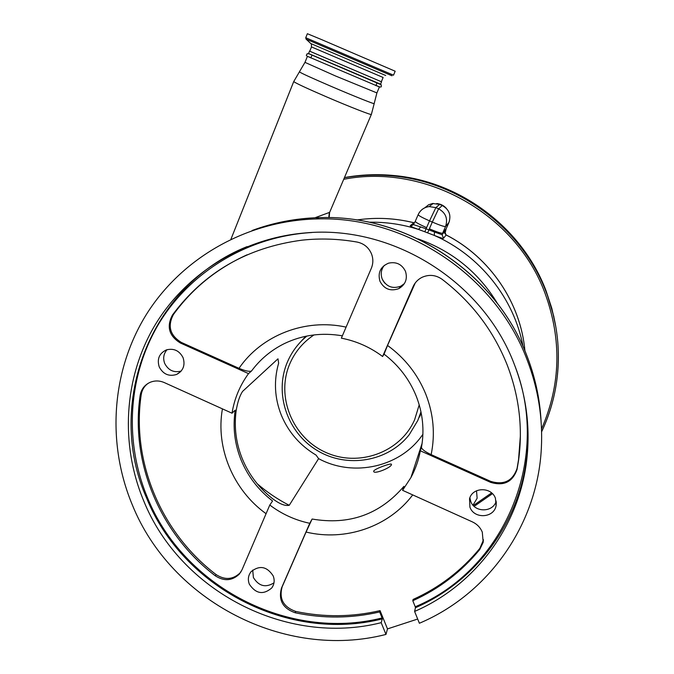 <?xml version="1.0" encoding="UTF-8"?>
<svg xmlns="http://www.w3.org/2000/svg" width="674" height="674" viewBox="0 0 674 674"><rect width="100%" height="100%" fill="white"/><g stroke="black" fill="none" stroke-linecap="round" stroke-linejoin="round"><path stroke-width="1.01" d="M449.516 220.828L447.738 225.183M436.71 203.54C440.602 203.893 443.846 205.528 446.441 208.46M497.53 303.586C478.793 272.633 452.313 251.073 418.082 238.916M421.199 412.968L419.54 417.021M304.353 338.222L305.423 336.612M299.374 343.218L305.794 336.259M318.6 458.64L289.298 505.222C285.119 506.258 279.339 503.916 271.959 498.212C258.74 487.597 248.891 474.538 242.404 459.036C236.077 443.458 233.988 427.442 236.119 410.98C237.543 402.226 239.708 395.689 242.615 391.367L277.983 358.821L278.64 363.134C273.636 380.7 274.545 398.073 281.353 415.243C288.514 432.27 300.082 445.548 316.055 455.085L318.6 458.64C353.631 477.681 400.878 467.057 422.893 434.275M167.076 349.663C163.605 353.673 162.813 358.265 164.7 363.438C168.348 370.371 173.833 372.924 181.163 371.079M252.708 570.078L253.399 577.534C258.774 586.22 265.632 587.998 273.981 582.858M469.879 497.749L470.747 501.448C474.648 512.804 493.208 512.577 496.199 501.077M384.34 265.32C381.13 269.457 380.414 273.998 382.175 278.952C386.328 286.72 392.538 289.129 400.794 286.189L404.4 283.602M373.716 471.05L373.691 471.514C374.373 474.445 390.979 467.714 391.451 464.672L391.476 464.293C391.316 462.785 374.693 468.792 373.716 471.05M415.218 282.996L387.542 345.45C404.998 358.164 417.754 374.407 425.799 394.197C433.534 414.08 435.311 434.224 431.149 454.621C425.193 451.799 421.958 449.398 421.452 447.426L420.332 450.788C418.579 460.241 415.445 469.163 410.938 477.546L402.572 490.318L472.364 521.878C477.049 524.086 480.36 527.515 482.298 532.165L483.182 542.334L479.711 549.554C461.345 571.872 439.035 588.933 412.791 600.736L415.235 606.777C502.93 570.305 551.349 461.109 515.298 366.892M412.715 494.91C388.729 526.849 345.341 541.576 306.063 532.056L312.113 519.031C349.216 525.366 379.816 514.473 403.911 486.358L402.572 490.318M312.113 519.031L309.77 523.302C295.119 520.185 281.791 514.102 269.794 505.037L241.983 569.867L239.346 574.08C232.134 580.904 224.113 581.468 215.276 575.79C160.311 534.019 130.175 462.794 140.141 395.503C141.22 389.286 144.581 384.879 150.226 382.284C154.86 380.439 159.544 380.54 164.296 382.579L232.024 413.204L235.226 410.129C232.631 427.308 234.636 444.056 241.25 460.367C248.057 476.602 258.496 490.141 272.566 500.976L269.794 505.037M159.233 366.942C163.175 374.281 168.98 376.774 176.639 374.441C183.261 370.793 185.409 365.207 183.075 357.683C179.385 350.649 173.833 348.045 166.411 349.882C159.233 353.344 156.84 359.031 159.233 366.942M249.338 584.206C255.859 593.887 263.349 595.125 271.799 587.922C274.369 584.265 274.832 580.247 273.181 575.882C266.963 566.421 259.608 565.014 251.116 571.636C248.201 575.385 247.611 579.581 249.338 584.206M469.93 507.168C474.1 519.351 494.261 518.112 496.115 505.492L495.432 498.263C491.439 486.577 472.348 487.007 469.525 498.794L469.93 507.168M379.951 281.243C384.172 289.138 390.473 291.589 398.865 288.607C405.521 284.588 407.719 278.834 405.478 271.336C401.915 264.25 396.278 261.529 388.561 263.163C380.465 266.685 377.6 272.709 379.951 281.243M541.112 421.688C539.95 399.202 535.223 377.288 526.942 355.948C495.811 273.273 408.149 214.905 320.866 217.584L319.223 217.618C295.92 218.275 273.551 222.563 252.118 230.5M527.001 359.52C495.196 275.043 405.259 215.596 316.157 218.957C246.103 220.87 181.458 258.327 146.25 314.657C111.269 371.231 106.652 443.399 132.306 504.843C171.12 601.183 284.773 660.402 385.975 634.428L381.189 622.675C286.34 646.652 179.95 591.005 143.629 500.672C120.258 444.528 123.687 378.898 154.178 326.511C184.92 274.352 241.949 238.158 305.314 232.934C392.201 224.703 483.098 281.243 514.262 364.204C526.141 395.023 530.354 426.448 526.899 458.489C519.713 526.065 474.993 585.293 414.603 611.436L419.388 623.256C487.866 594.342 537.599 525.307 541.348 448.185C542.932 417.947 538.147 388.392 527.001 359.52M320.866 217.584L319.223 217.618M381.189 622.675L382.293 618.884C288.16 642.735 182.553 587.526 146.536 497.867C105.119 404.729 149.476 285.666 247.105 246.6M311.742 232.53C248.201 236.313 190.354 271.614 158.98 323.444C127.841 375.502 124.008 441.259 147.379 497.429C183.244 586.709 288.379 641.673 382.099 617.948L382.293 618.884M526.899 458.489L528.045 432.657L526.874 455.877C519.747 522.94 475.381 581.738 415.454 607.712L414.603 611.436M417.678 619.044L387.491 628.909L385.975 634.428M306.063 532.056L282.136 586.86C278.893 598.857 283.434 607.055 295.768 611.444C323.992 617.384 352.089 617.106 380.052 610.627L379.656 611.95C351.617 618.437 323.444 618.707 295.145 612.759C282.777 608.352 278.227 600.13 281.479 588.107L309.77 523.302M387.491 628.909L380.052 610.627M412.791 600.736L413.103 599.447C439.271 587.661 461.522 570.642 479.837 548.383L483.528 539.832M382.099 617.948L379.656 611.95M415.454 607.712L415.235 606.777M431.149 454.621L490.739 481.388C503.899 485.288 512.678 480.992 517.068 468.481L518.542 459.693L520.379 435.8M421.452 447.426C424.544 430.088 422.8 412.985 416.22 396.118C409.388 379.302 398.663 365.308 384.054 354.136L382.605 356.487L413.086 286.669C414.957 282.516 417.939 279.407 422.025 277.334C429.043 274.225 435.724 274.874 442.077 279.28C471.749 302.028 493.435 330.555 507.151 364.861C519.224 396.236 523.016 428.159 518.525 460.62L517.051 469.433C512.653 481.977 503.849 486.291 490.647 482.373L420.332 450.788M384.054 354.136L387.542 345.45M147.968 383.447C144.211 386.261 141.953 390.044 141.195 394.787C131.245 461.892 161.297 532.932 216.11 574.585C224.931 580.255 232.926 579.682 240.113 572.883L241.098 571.628M342.367 335.829C321.86 332.316 302.525 334.902 284.361 343.597C271.159 350.16 260.223 359.276 251.562 370.953L248.521 373.615C239.877 385.486 234.375 398.688 232.024 413.204M248.521 373.615L180.303 342.965C169.031 335.93 166.394 326.654 172.375 315.137C204.02 272.422 247.215 247.434 301.952 240.171C320.285 238.175 338.668 238.807 357.094 242.059C363.893 243.508 368.686 247.434 371.484 253.837C373.337 258.715 373.278 263.542 371.315 268.328L341.364 338.163C356.445 341.095 370.186 347.203 382.605 356.487M247.173 254.764C216.969 268.421 192.36 288.379 173.353 314.632C167.379 326.115 170.017 335.374 181.255 342.384L239 368.324C261.47 335.298 305.17 318.069 346.099 327.126M251.562 370.953C249.515 371.863 245.328 370.986 239 368.324M314.927 217.778L329.645 212.352L371.332 114.47M376.892 92.961L374.18 103.569C375.477 104.731 353.53 95.978 330.985 86.289C311.818 78.024 301.286 73.222 299.391 71.874L304.968 62.362L335.492 75.968L376.909 92.919L379.403 86.954L307.42 56.338L304.993 62.32M381.543 81.84L380.566 84.183L308.566 53.507M381.349 81.731L383.127 77.485L311.472 46.927L309.728 51.232L381.551 81.824L309.745 51.199M321.574 39.589L395.175 71.225L393.506 75.193L305.743 37.727L307.369 33.708L321.574 39.589M446.129 234.948L443.551 238.251C442.953 238.604 439.878 237.661 434.309 235.428C479.762 255.286 514.27 298.481 523.066 346.613M424.831 231.789L418.512 229.43L420.736 226.953L426.061 228.798L424.831 231.789L434.309 235.428L434.494 231.999L442.077 234.704L444.646 231.494L444.562 232.597M415.268 221.325L415.235 221.417C415.816 222.437 419.599 224.509 426.6 227.627L426.061 228.798L434.494 231.999M424.797 207.803L428.597 204.795L432.556 203.497L439.642 204.407L442.262 205.545C449.12 209.37 451.336 215.023 448.918 222.496L446.112 228.899L444.941 233.777M369.032 222.209C385.916 221.914 402.412 224.324 418.512 229.43C412.833 227.424 410.087 226.169 410.264 225.664L411.637 225.68L413.28 224.661M413.347 224.594L420.736 226.953M410.264 225.664L413.853 222.749C395.225 218.165 376.564 217.205 357.835 219.842L356.849 219.994M555.789 326.654L551.854 308.465L546.024 290.73C522.468 228.393 461.176 181.87 394.981 175.636C377.954 173.909 361.112 174.558 344.456 177.574M557.853 343.1C560.145 374.104 554.727 403.684 541.601 431.84C554.677 403.953 560.094 374.373 557.853 343.1C556.471 325.677 552.596 308.726 546.243 292.255C522.46 229.32 460.561 182.342 393.742 176.049C377.128 174.355 360.683 174.911 344.397 177.709C360.683 174.911 377.137 174.355 393.742 176.049L394.981 175.636C461.176 181.87 522.468 228.385 546.024 290.721L553.893 316.738M541.517 429.009C560.819 384.803 561.956 339.443 544.912 292.937C515.686 213.742 425.353 163.335 343.732 179.284M473.342 505.551L491.582 492.905M526.984 454.874L527.312 454.386M476.518 490.773L477.133 498.238L473.013 505.188M257.266 483.78C267.072 492.205 277.73 499.383 289.23 505.315M287.377 362.123C291.749 351.87 298.253 343.176 306.897 336.04C298.237 343.201 291.716 351.921 287.335 362.199C273.964 393.633 287.469 432.902 317.378 450.611C347.118 468.59 388.165 461.757 409.261 434.654L417.804 420.475L420.972 411.856M314 334.919C302.997 342.24 294.909 351.921 289.727 363.968C275.725 396.59 292.558 437.653 325.626 452.338C358.484 467.503 400.188 452.642 414.594 419.835L419.22 404.83M384.694 283.004L382.899 280.485M382.63 279.693L383.498 281.176M421.486 447.241L421.629 446.407M479.837 548.383L479.711 549.554M282.136 586.86L281.479 588.107M295.768 611.444L295.145 612.759M490.739 481.388L490.647 482.373M517.068 468.481L517.051 469.433M413.398 286.231L413.086 286.669M266.078 513.706C233.204 490.116 215.453 447.865 222.428 408.865M141.195 394.787L140.141 395.503M216.11 574.585L215.276 575.79M173.353 314.632L172.375 315.137M181.255 342.384L180.303 342.965M328.777 217.592L329.333 212.512M374.18 103.619L371.374 114.378C372.722 115.818 349.848 106.913 326.401 96.812C306.459 88.184 295.574 83.104 293.729 81.562L230.955 239.177M293.729 81.562L299.45 71.798M311.472 46.927C311.548 44.501 311.312 43.363 310.773 43.532L385.722 75.496M310.765 43.524L306.089 39.126L391.973 75.783M444.537 232.757L446.095 234.897C489.922 257.257 520.741 302.744 524.936 350.952C520.741 302.803 489.914 257.283 446.07 234.923L444.646 231.494M443.551 238.251L442.077 234.704L442.633 233.221C441.394 233.516 436.971 232.05 429.363 228.831L432.304 222.075L429.532 220.87L426.6 227.627M427.645 232.859L429.363 228.831M439.642 204.407L435.859 207.626L438.606 208.814L442.262 205.545M448.918 222.496L445.556 226.531C448.084 218.721 445.767 212.816 438.606 208.814L432.304 222.075C439.911 225.301 444.334 226.784 445.556 226.531L442.633 233.221L446.112 228.899M418.697 213.565C421.039 209.513 424.536 207.188 429.178 206.589L435.859 207.626L429.532 220.87C422.531 217.761 418.723 215.705 418.133 214.72L415.235 221.417L413.272 224.686L411.637 225.68L413.929 223.785M418.166 214.644L418.133 214.72C420.357 210.027 424.039 207.314 429.178 206.589L433.247 203.413M413.828 222.74L414.527 222.833M474.142 506.351L492.424 493.688M384.905 283.24L382.352 279.373M422.109 443.324L410.938 477.546M180.674 371.627L176.639 374.441M273.374 585.091L271.799 587.922M496.334 502.425L496.115 505.492M400.794 286.189L398.865 288.607M320.832 217.584C408.25 214.863 495.761 273.164 526.925 355.838C533.008 371.458 537.178 387.483 539.444 403.92M318.81 217.862L316.157 218.957M317.707 218.317L317.69 217.803M483.292 541.18L483.182 542.334M518.542 459.693L518.525 460.62M240.113 572.883L239.346 574.08M311 57.644C303.477 55.251 307.395 54.998 307.133 53.726L309.122 53.853L381.282 84.814C380.599 85.269 383.725 89.221 375.991 85.32M309.526 51.14L308.557 53.532M306.072 39.109L305.743 37.727M375.848 85.657L377.027 82.843M310.857 57.981L312.011 55.142M329.628 212.386L329.165 217.601M414.535 222.816L413.861 222.723C395.25 218.157 376.581 217.197 357.835 219.842L357.397 220.078"/></g></svg>
